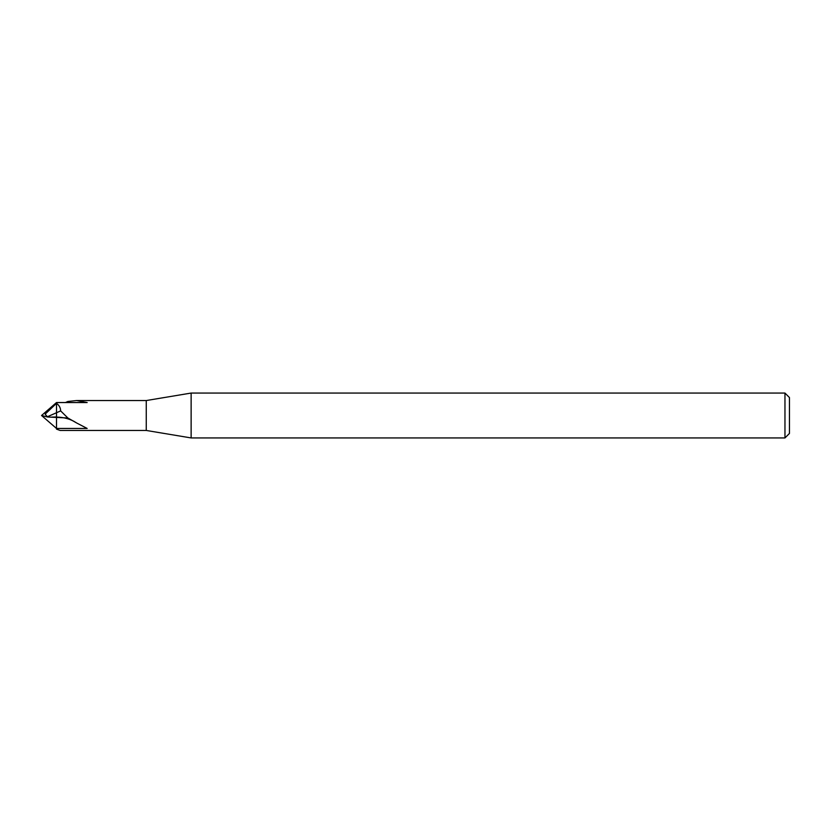 <?xml version="1.0" encoding="UTF-8"?>
<svg xmlns="http://www.w3.org/2000/svg" width="831" height="831" viewBox="0 0 831 831"><rect width="100%" height="100%" fill="white"/><g stroke="black" fill="none" stroke-linecap="round" stroke-linejoin="round"><path stroke-width="1.25" d="M191.13 437.937L146.256 430.458L146.256 400.542L191.13 393.063L784.963 393.063L789.45 397.55L789.45 433.45L784.963 437.937L191.13 437.937L191.13 393.063M146.256 430.458L60.144 430.458L56.508 429.118L56.508 417.089C64.205 417.214 70.895 419.156 76.566 422.937L87.162 428.453L56.508 428.453L41.55 415.5L48.873 409.153M65.41 402.547L67.851 401.487L76.629 400.542L146.256 400.542M76.629 400.542L87.162 402.547L56.508 402.547L41.55 415.5L47.606 417.006L45.134 414.139L56.508 403.336L56.508 402.547L56.508 403.336C59.178 405.268 60.559 407.803 60.653 410.909L67.851 417.983L76.566 422.937M784.963 437.937L784.963 393.063M60.653 410.909L56.508 412.737L56.508 403.336L56.508 416.965L56.508 412.737L47.72 416.611M67.851 417.983L47.606 417.006M56.508 428.453L41.55 415.5M56.508 416.965L51.719 417.1"/></g></svg>
